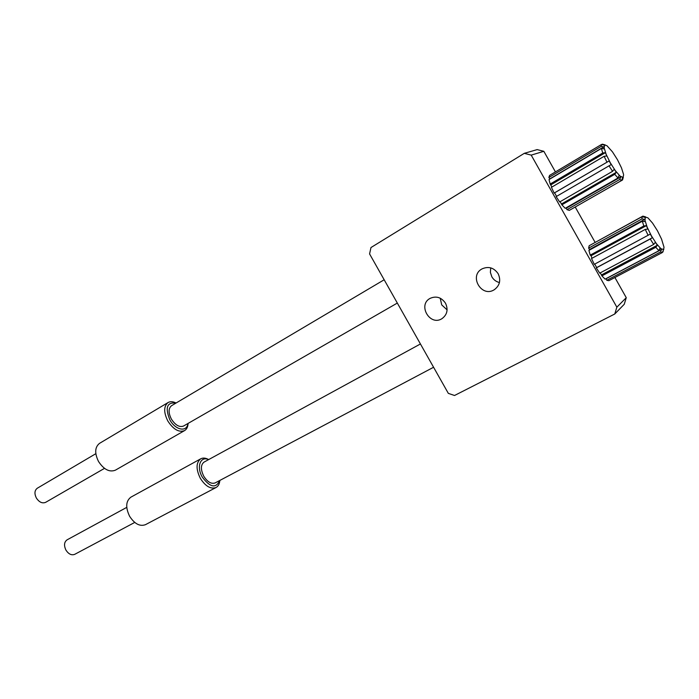 <?xml version="1.0" encoding="UTF-8"?>
<svg xmlns="http://www.w3.org/2000/svg" width="699" height="699" viewBox="0 0 699 699"><rect width="100%" height="100%" fill="white"/><g stroke="black" fill="none" stroke-linecap="round" stroke-linejoin="round"><path stroke-width="1.05" d="M184.58 430.593L115.37 470.182C109.481 472.445 103.863 469.553 98.524 461.497C94.487 453.188 94.819 447.142 99.529 443.358L168.083 402.537C163.653 406.198 163.575 412.358 167.839 421.016C173.369 429.474 178.944 432.664 184.58 430.593C186.764 429.265 187.926 426.871 188.075 423.419M176.078 403.008C172.985 401.444 170.32 401.287 168.083 402.537M187.935 423.498C187.026 432.419 175.44 430.287 169.866 419.881C164.947 407.639 166.965 402.039 175.938 403.087M397.329 303.06L183.522 426.041C179.442 427.543 175.397 425.228 171.386 419.085C168.293 412.803 168.345 408.338 171.561 405.682L384.17 279.766M216.061 487.509L145.471 524.669C139.879 526.705 134.592 523.909 129.612 516.281C125.401 507.448 125.82 501.078 130.87 497.172L200.744 458.806C196 462.598 195.851 469.09 200.316 478.299C205.471 486.303 210.714 489.37 216.061 487.509C218.289 486.251 219.547 483.9 219.827 480.449M208.678 459.566C205.663 457.889 203.016 457.635 200.744 458.806M219.687 480.519C215.974 488.671 210.181 487.544 202.317 477.146C196.209 466.941 200.395 455.722 208.547 459.645M433.581 367.255L215.187 482.904C211.316 484.25 207.507 482.03 203.767 476.22C200.534 469.545 200.63 464.826 204.082 462.083L420.431 343.969M104.501 468.365L45.653 502.336C42.289 503.682 39.188 502.24 36.357 498.02C34.242 493.634 34.557 490.375 37.283 488.234L95.833 453.686M134.741 522.433L74.723 554.333C71.525 555.539 68.607 554.141 65.959 550.139C63.766 545.482 64.133 542.048 67.069 539.846L126.755 507.378M524.294 153.334L531.205 155.117L543.839 151.316L537.164 149.603L524.294 153.334L370.968 247.542L369.579 253.929L448.33 393.371L454.525 395.494L614.779 313.982L624.259 304.257L626.269 297.695L616.85 307.176L531.205 155.117M543.839 151.316L555.443 171.91M575.225 207.044L595.111 242.352M614.902 277.503L626.269 297.695M556.57 196.367L554.595 192.845L554.132 193.055L609.126 160.945L611.179 164.597L556.142 196.62L559.663 201.967L612.56 171.334L614.176 169.289L616.361 172.269L614.753 174.313L561.874 204.824L565.22 208.319L617.995 178.009L619.104 175.414L620.057 176.096L620.808 176.891L619.698 179.486L567.02 209.674L569.274 210.399L621.761 180.377L622.547 177.66L623.316 177.266L622.529 179.984L570.174 209.892M567.02 209.674L566.059 207.839M561.874 204.824L560.152 201.688M554.132 193.055L551.415 187.341L604.111 156.314L606.959 162.142M551.93 187.035L550.174 184.055L549.021 179.564L601.376 148.485L602.748 152.985L605.343 152.688L606.129 154.287L606.706 156.008L604.111 156.314M549.938 179.014L548.872 177.459L549.571 175.405L601.542 144.457L601.088 146.414L603.875 146.799L604.172 148.87L601.376 148.485M600.275 272.872L601.9 275.887L605.098 279.137L658.904 250.714L660.013 248.119L660.913 248.704L661.604 249.403L660.494 251.989L662.355 252.522L608.864 280.683L606.793 280.299L606.077 278.621M646.392 225.637L591.039 255.729L590.209 255.135L643.823 225.978L646.392 225.637L647.824 229.08L645.247 229.412L591.511 258.534L594.272 264.336L650.28 234.086L652.342 237.739L650.21 238.988L653.687 244.423L599.751 273.152L596.282 267.892L596.684 267.577L594.718 264.091M591.039 255.729L592.018 258.263M590.209 255.135L588.916 250.408L642.302 221.216L643.823 225.978M590.078 245.235L642.87 216.131L645.596 216.865L644.897 217.38L642.163 216.638L589.17 245.725L588.663 248.119L589.746 249.954M616.85 307.176L614.779 313.982M498.151 273.72C501.096 280.299 499.785 285.646 494.228 289.753C481.532 297.984 468.627 275.799 482.074 268.87C488.566 266.057 493.922 267.673 498.151 273.72M445.508 303.217C448.391 309.622 447.203 314.777 441.934 318.683C429.92 326.45 417.417 304.895 430.13 298.359C436.281 295.703 441.41 297.328 445.508 303.217M601.795 144.518L602.381 144.169L605.081 144.85L604.251 145.139L601.542 144.457M603.875 146.799L549.93 178.822M548.872 177.459L601.088 146.414M605.343 152.688L551.057 184.728M550.174 184.055L602.748 152.985M609.126 160.945L554.595 192.845M616.361 172.269L561.786 203.785M620.808 176.891L566.417 208.11M623.316 177.266L622.529 177.721M623.604 174.986L623.036 177.406L620.057 176.096L615.373 170.722L610.253 162.71L606.129 154.287L604.119 147.777L604.766 144.938L606.985 145.75L612.464 151.849L617.444 159.678L621.49 167.891L623.543 174.374M622.529 179.984L622.888 178.734M619.698 179.486L621.761 180.377M614.753 174.313L617.995 178.009M609.021 165.803L612.56 171.334M603.036 144.335L602.381 144.169M662.355 252.522L663.823 249.255L662.46 252.182M661.604 249.403L606.164 278.683M660.494 251.989L606.793 280.299M653.687 244.423L655.286 242.343L657.401 245.2L601.76 274.759M657.401 245.2L655.811 247.28L601.9 275.887M652.342 237.739L596.684 267.577M650.21 238.988L596.282 267.892M588.663 248.119L641.9 218.944L644.688 219.337L645.002 220.421L645.098 221.609L642.302 221.216M644.688 219.337L589.685 249.421M645.596 216.865L644.74 217.337M648.13 218.079L652.56 223.112L657.462 230.792L661.569 239.128L664.015 247.236L663.604 249.508L660.913 248.704L656.448 243.715L651.416 235.86L647.213 227.297L645.002 220.421L645.352 217.066L647.807 217.817M644.286 216.515L642.87 216.131M642.163 216.638L641.9 218.944M645.247 229.412L648.148 235.327M655.811 247.28L658.904 250.714M663.001 251.902L663.141 251.43M490.715 267.857L490.392 272.427L491.843 276.804C493.599 279.792 496.133 281.706 499.444 282.545M440.213 298.193L441.716 304.904L447.098 309.867M494.228 289.753L494.674 289.473"/></g></svg>
